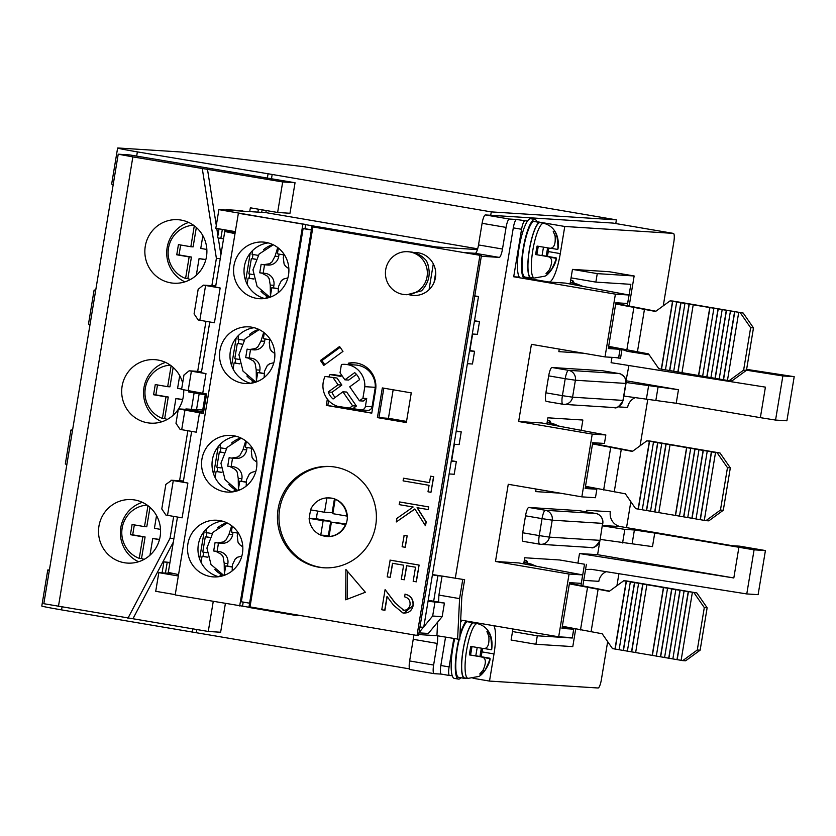 <?xml version="1.0" encoding="UTF-8"?>
<svg xmlns="http://www.w3.org/2000/svg" width="836" height="836" viewBox="0 0 836 836"><rect width="100%" height="100%" fill="white"/><g stroke="black" fill="none" stroke-linecap="round" stroke-linejoin="round"><path stroke-width="1.25" d="M320.167 567.278A50.735 49.47 93.6 0 1 279.266 511.872A50.735 49.47 93.6 0 1 330.91 466.561A50.735 49.47 93.6 0 0 279.266 511.872A50.735 49.47 93.6 0 0 320.167 567.278A50.735 49.47 93.6 0 0 324.462 567.811A50.735 49.47 93.6 0 1 320.167 567.278M615.777 223.557L616.393 219.868L491.286 211.895L490.722 215.291M477.429 249.577L436.11 246.944L435.964 247.801M433.309 263.852L429.223 288.504L430.153 288.566M478.505 296.519L474.702 296.278L419.944 627.052L423.737 627.293L478.505 296.519L474.764 295.881M377.412 417.613L406.348 422.556L411.26 392.878L382.324 387.925L377.412 417.613L406.369 422.399L378.927 417.707L388.437 418.313L406.536 421.407M388.437 418.313L393.16 389.785M430.08 288.65L429.223 288.504M428.21 264.897L428.44 265.691M345.258 364.36A21.496 20.963 93.6 0 1 364.83 386.66L362.908 398.27L366.711 398.511L363.242 401.05L359.449 400.81L349.741 386.817L359.564 379.628A17.201 16.772 93.6 0 0 354.704 372.637L344.881 379.816L340.033 372.825L341.412 364.475A21.496 20.963 93.6 0 1 345.258 364.36L355.708 365.018A21.496 20.963 93.6 0 1 375.291 387.329L372.072 406.777A4.295 4.19 93.6 0 1 367.234 410.309M378.927 417.707L383.818 388.186L378.927 417.707M436.11 246.944L312.089 225.762L248.898 607.427L295.202 615.338L295.317 614.648M312.089 225.762L218.907 209.637L265.869 212.626L477.659 248.814M491.286 211.895L272.181 174.463L271.407 179.134M266.214 210.526L265.869 212.626M272.181 174.463L137.365 151.88A25.801 0.585 -170.6 0 1 117.625 148.024A25.801 0.585 -170.6 0 1 118.273 148.003L181.464 152.027L304.44 166.772L616.393 219.868M409.525 668.884L61.55 609.883A25.801 0.585 -170.6 0 1 41.8 606.027L47.767 569.985A25.801 0.585 -170.6 0 1 48.415 569.964L49.387 570.016M196.366 632.465L196.857 629.508M295.202 615.338L301.817 615.756M173.951 573.611L158.809 572.65L155.726 591.303L175.246 594.636M238.375 213.274L305.715 224.466L238.375 213.274L175.194 594.939L248.929 607.229M235.334 231.635L215.813 228.301L218.907 209.637M268.001 174.191L267.301 178.434M262.107 209.826L261.689 212.365M72.492 430.498A25.801 0.585 -170.6 0 1 70.935 430.038A25.801 0.585 -170.6 0 1 71.582 430.017L72.554 430.08M95.659 290.562A25.801 0.585 -170.6 0 1 94.102 290.092A25.801 0.585 -170.6 0 1 94.75 290.071L95.722 290.134M117.625 148.024L111.658 184.077A25.801 0.585 9.4 0 0 113.205 184.537M49.324 570.445A25.801 0.585 -170.6 0 1 47.767 569.985M192.186 632.194L192.74 628.808M158.809 572.65L178.329 575.983M94.102 290.092L88.491 324.023A25.801 0.585 9.4 0 0 90.037 324.483M70.935 430.038L65.323 463.97A25.801 0.585 9.4 0 0 66.87 464.429M185.696 410.225L185.905 408.95L202.448 411.782L205.248 394.811L188.717 391.99L188.915 390.799M202.74 410.027L185.905 408.95M413.674 634.869A8.6 1.891 99.7 0 1 413.224 639.321L409.64 660.952A8.6 1.891 99.7 0 0 410.1 669.552A8.6 1.891 99.7 0 0 410.142 669.552L434.03 673.638M435.713 272.546L434.093 282.317M613.06 223.087A8.6 1.891 99.7 0 0 613.018 223.076L485.402 214.946A8.6 1.891 99.7 0 0 482.1 223.306L478.516 244.938A8.6 1.891 99.7 0 1 475.214 253.298L463.97 252.576M663.261 305.84L673.826 241.991A8.6 1.891 99.7 0 0 673.377 233.39L613.018 223.076A8.6 1.891 99.7 0 0 612.976 223.076L673.335 233.39L564.77 226.472L536.869 221.707M472.988 678.257L489.509 681.079L598.074 687.997A8.6 1.891 99.7 0 0 601.377 679.637L607.667 641.651M616.926 585.733L618.912 573.695M626.54 527.641L630.835 501.704M640.094 445.787L647.722 399.702M453.802 638.6L449.11 666.919A8.6 1.891 99.7 0 0 449.569 675.519A8.6 1.891 99.7 0 0 449.611 675.53L452.245 675.697M437.416 635.799A8.6 1.891 -80.3 0 1 437.207 643.417L433.623 665.048A8.6 1.891 99.7 0 0 434.072 673.649L441.324 674.109A8.6 1.891 99.7 0 0 441.345 674.109L449.528 675.509M432.473 574.551L464.638 579.703L461.827 596.664L459.748 639.383L436.935 635.715L437.594 622.193M418.7 634.555L436.935 635.715M455.317 578.115L513.294 227.862A8.6 1.891 -80.3 0 1 516.606 219.502L509.375 219.042A8.6 1.891 99.7 0 0 506.073 227.402L502.488 249.034A8.6 1.891 -80.3 0 1 499.186 257.394L481.327 256.255M527.495 221.08L516.606 219.502M522.709 532.772L525.52 515.812L542.052 518.634L539.241 535.594L522.709 532.772A8.6 1.891 99.7 0 0 523.158 541.373A8.6 1.891 99.7 0 0 523.211 541.373L539.659 544.184M528.822 507.452L579.202 510.66L595.744 513.482L545.354 510.273L528.822 507.452A8.6 1.891 99.7 0 0 525.52 515.812M545.877 392.826L548.688 375.866L565.22 378.687L562.409 395.658L545.877 392.826A8.6 1.891 99.7 0 0 546.326 401.426A8.6 1.891 99.7 0 0 546.378 401.426L562.827 404.237M551.99 367.506L602.369 370.714L618.912 373.546L568.522 370.327L551.99 367.506A8.6 1.891 99.7 0 0 548.688 375.866M618.953 373.546C617.992 372.187 628.484 377.59 625.986 383.431L625.777 383.431A8.6 8.381 -86.4 0 0 618.912 373.546A8.6 1.891 -80.3 0 1 618.953 373.546L602.422 370.724A8.6 1.891 99.7 0 0 602.422 370.724A8.6 1.891 99.7 0 0 602.369 370.714M493.783 625.715A29.239 6.448 -80.3 0 1 494.003 653.94L489.509 681.079M564.77 226.472L560.277 253.611A29.239 6.448 -80.3 0 1 549.043 282.035L565.199 283.07L629.017 295.014L615.4 294.147L605.013 356.909L531.424 344.338L518.644 421.522L542.031 423.006L605.849 434.96L592.233 434.093L581.846 496.856L508.257 484.284L495.476 561.468L518.863 562.952L582.682 574.907L569.065 574.039L558.678 636.802L572.294 637.669L573.695 629.184L562.21 627.031M627.293 305.757L630.846 284.334L595.859 282.108L571.061 277.865L570.048 283.968M571.061 277.865L572.461 269.391L609.35 271.731L634.148 275.974L597.259 273.623L572.461 269.391M583.434 353.22L558.845 351.653L559.263 349.093M581.166 430.341L582.87 420.038L547.893 417.812L546.88 423.915M560.266 493.167L535.677 491.599L536.095 489.039M580.957 585.639L584.51 564.227L559.702 559.984L524.726 557.758L523.712 563.861M559.702 559.984L584.51 564.227M537.308 635.788L535.907 644.263L511.099 640.031L512.51 631.546L537.308 635.788L572.294 638.014L573.851 628.588M512.928 628.985L512.51 631.546M577.958 562.9L579.505 553.537L597.594 554.686L599.83 541.195M586.402 511.883L586.663 510.273L610.332 511.789A12.895 12.582 -86.4 0 0 620.636 526.628L732.252 545.699L739.787 546.18L765.421 550.558L754.082 549.837L654.734 533.054L652.488 546.619L600.164 539.398M623.896 396.055L676.219 403.286L760.363 417.655L765.41 387.131L611.095 362.699L611.983 357.359M626.018 380.798L628.912 365.52M449.11 666.919L440.844 665.508A8.6 1.891 99.7 0 0 441.303 674.109L449.569 675.519M440.844 665.508L445.536 637.189M434.072 673.649A8.6 1.891 99.7 0 0 434.114 673.649L410.1 669.552M438.576 602.066L438.91 595.086L459.581 598.618L457.605 639.247M428.21 600.3L433.665 601.23L437.876 575.785L442.066 576.046L438.91 595.086M418.982 632.862L428.335 633.458L442.171 616.634L444.418 603.059L428.053 601.283M449.131 473.939L454.209 474.263L456.32 461.545L451.565 461.242L454.376 444.282L459.121 444.585L461.232 431.857L456.153 431.533M456.237 431.01L461.232 431.857M467.387 363.681L472.465 364.005L474.566 351.287L469.822 350.984L472.622 334.024L477.377 334.316L479.488 321.599L474.399 321.275M474.493 320.742L479.488 321.599M530.923 218.76A30.096 6.636 99.7 0 0 530.766 218.729A30.096 6.636 99.7 0 0 530.62 218.708A30.096 6.636 99.7 0 0 519.678 244.425A30.096 6.636 99.7 0 0 519.344 277.134L513.701 276.768L521.57 229.273A8.6 1.891 -80.3 0 1 524.872 220.913M460.688 620.061L558.678 636.802M582.682 574.907L581.271 583.382L569.556 582.64L561.98 628.442L573.695 629.184M535.907 644.263L572.785 646.615L575.711 628.965M582.817 586.015L586.412 564.342M495.476 561.468L569.065 574.039M518.644 421.522L592.233 434.093M513.701 276.768L615.4 294.147M581.846 496.856L595.462 497.723L596.862 489.238L585.378 487.095M605.849 434.96L604.438 443.446L592.724 442.693L585.148 488.496L596.862 489.238M605.013 356.909L618.63 357.777L620.03 349.291L608.545 347.149M629.017 295.014L627.617 303.499L615.892 302.747L608.315 348.549L620.03 349.291M615.4 357.568L620.531 358.247L622.047 349.082M629.153 306.133L634.148 275.974M597.594 554.686L733.82 577.958L738.878 547.423M579.505 553.537L733.82 577.958M585.555 569.494L591.303 569.326L746.778 593.936L754.082 549.837M606.131 571.678A12.895 12.582 -86.4 0 0 598.827 581.333L583.758 580.372M586.517 511.904L586.663 510.273M622.59 542.951L624.837 529.376L602.411 525.823M760.363 417.655L775.557 420.069L782.862 375.96L746.485 370.202M649.175 354.798L627.397 351.35L621.984 349.427M626.373 380.819L678.466 389.712L676.219 403.286M626.091 382.48L678.466 389.712M646.312 399.608L648.558 386.033M634.921 397.8A12.895 12.582 -86.4 0 0 627.606 407.466L618.149 406.86M746.621 369.366L794.2 376.681L782.862 375.96M437.876 575.785L432.421 574.855M464.638 579.703L442.066 576.046M433.665 601.23L444.418 603.059M451.649 460.751L456.32 461.545M469.895 350.483L474.566 351.287M459.581 598.618L462.736 579.578M434.908 602.453L432.661 616.027L423.831 626.77M423.413 627.272L419.014 632.622M442.171 616.634L432.661 616.027M618.63 358.121L620.187 348.706M569.065 637.46L572.294 638.014M595.859 282.108L597.259 273.623M632.152 543.557L634.399 529.982L624.837 529.376M634.399 529.982L654.734 533.054M746.778 593.936L758.116 594.657L765.421 550.558M775.557 420.069L786.895 420.79L794.2 376.681M349.688 364.642L349.908 363.284L348.393 363.19A23.648 23.063 93.6 0 1 354.328 362.782A23.648 23.063 93.6 0 1 356.679 363.054A23.648 23.063 93.6 0 1 375.563 390.266L371.769 413.162L326.291 405.397L327.816 405.491L328.621 400.601M318.641 567.174A50.735 49.47 93.6 0 1 277.782 511.392A50.735 49.47 93.6 0 1 330.147 466.498A50.735 49.47 93.6 0 1 335.215 467.094A50.735 49.47 93.6 0 1 376.064 522.887A50.735 49.47 93.6 0 1 323.699 567.769A50.735 49.47 93.6 0 1 318.641 567.174M414.186 295.484A21.496 20.963 93.6 0 1 412.796 295.296A21.496 20.963 93.6 0 1 410.257 294.69M414.405 252.691A21.496 20.963 93.6 0 1 416.913 252.597M413.83 252.524A21.496 20.963 93.6 0 1 416.15 252.535A21.496 20.963 93.6 0 1 418.303 252.785A21.496 20.963 93.6 0 1 435.608 276.434A21.496 20.963 93.6 0 1 413.423 295.453A21.496 20.963 93.6 0 1 411.281 295.202A21.496 20.963 93.6 0 1 409.295 294.753M347.222 599.224L347.4 571.239M371.801 413.005L327.816 405.491M349.908 363.284A23.648 23.063 93.6 0 1 355.091 362.845M324.796 364.684L321.954 360.588L340.147 347.306M481.442 255.565L312.904 226.932L250.006 606.905L417.018 635.444L418.533 635.538L481.442 255.565L312.904 226.932M345.696 599.809L365.353 592.264L345.895 569.473L345.696 599.809M341.098 375.897L332.927 374.497A23.648 23.063 93.6 0 0 332.791 374.727M327.346 399.065L326.291 405.397M348.393 363.19L348.173 364.538M320.439 360.494L323.835 365.395L342.979 351.392L339.583 346.501L320.439 360.494L321.954 360.588M417.018 635.444L479.916 255.471M403.537 478.213L429.516 482.633L430.582 476.186L433.55 476.687L430.968 492.299L428.001 491.787L429.067 485.319L403.098 480.878L403.537 478.213L429.505 482.654M430.582 476.186L433.738 476.708L430.968 492.299M399.796 501.976L428.732 506.919L428.293 509.584L417.08 507.692L426.057 521.946L425.43 525.75L414.855 508.946L396.295 521.946L396.891 518.393L413.13 507.013L399.169 504.63L399.796 501.976M417.289 507.724L426.245 521.957L425.43 525.75M414.917 509.04L396.295 521.946M404.185 535.364L407.153 535.876L405.261 547.287L402.106 546.775L404.185 535.364M390.172 560.13L419.108 565.073L416.338 581.825L413.172 581.302L415.513 567.216L406.599 565.7L404.269 579.776L401.301 579.275L403.631 565.188L392.502 563.286L390.172 577.373L387.204 576.861L390.172 560.13M406.787 565.732L404.269 579.776M392.69 563.318L390.172 577.373M387.172 596.653L384.926 610.27L381.759 609.747L385.103 589.579L395.365 603.143L403.851 610.343M403.307 610.28L403.109 610.259C406.85 610.426 409.17 608.608 410.048 604.825C410.403 600.593 408.564 597.918 404.509 596.799L405.136 594.156C410.936 595.65 413.611 599.422 413.183 605.483C411.876 610.886 408.522 613.394 403.098 612.976M413.183 605.483L404.039 613.091M428.732 506.919L428.105 509.573M399.608 501.966L428.544 506.909M407.153 535.876L405.073 547.277M403.997 535.353L406.965 535.866M419.108 565.073L416.14 581.804M389.984 560.12L418.92 565.063M395.365 603.143L403.746 610.332M385.103 589.579L395.177 603.132M403.945 613.081L402.9 612.966L393.516 605.191L387.016 596.444L384.727 610.249M404.948 594.145C410.737 595.64 413.423 599.412 412.994 605.473M615.693 303.959L655.56 311.473L670.064 300.866L672.917 301.044L743.194 313.051L753.487 327.9L746.464 370.306L731.96 380.902L729.107 380.725L681.977 372.678L693.211 304.816L743.194 313.051M615.787 303.416L655.894 311.222M681.988 372.657L658.831 368.718L648.537 353.879L608.671 346.365M729.107 380.725L743.622 370.118L746.464 370.306M753.487 327.9L750.634 327.712L743.622 370.118M750.634 327.712L740.341 312.873M670.064 300.866L693.211 304.816M672.541 301.294L661.307 369.146M709.754 307.648L698.52 375.5M727.456 380.443L738.69 312.591M672.74 301.305L661.506 369.157M709.942 307.658L698.708 375.51M678.038 371.978L689.272 304.126M723.516 379.753L734.75 311.891M676.679 301.995L665.446 369.846M677.85 371.968L689.083 304.116M713.881 308.348L702.648 376.2M723.318 379.732L734.551 311.88M680.817 302.705L669.584 370.557M673.712 371.257L684.945 303.405M718.019 309.059L706.786 376.911M719.19 379.032L730.424 311.18M681.006 302.716L669.772 370.567M718.208 309.069L706.974 376.921M715.24 378.332L726.474 310.48M722.158 309.769L710.924 377.621M715.052 378.321L726.285 310.469M592.525 443.906L632.392 451.419L646.897 440.812L649.75 440.99L720.026 452.997L730.319 467.836L723.297 510.253L708.792 520.849L705.939 520.671L704.288 520.389L715.522 452.537L720.026 452.997M592.62 443.362L632.727 451.168M642.278 509.772L635.663 508.664L625.37 493.825L585.503 486.312M650.554 511.183L642.278 509.793L653.512 441.941L715.522 452.537M704.288 520.368L696.022 518.978L707.256 451.126M696.022 518.957L679.48 516.146L690.714 448.295M679.49 516.125L658.81 512.614L670.044 444.762M658.82 512.593L650.544 511.204L661.778 443.352M705.939 520.671L720.454 510.065L723.297 510.253M730.319 467.836L727.466 467.658L720.454 510.065M727.466 467.658L717.173 452.819M646.897 440.812L653.512 441.941M649.373 441.23L638.14 509.082M686.586 447.594L675.352 515.446M649.572 441.251L638.338 509.103M686.774 447.605L675.54 515.457M654.87 511.925L666.104 444.073M700.349 519.689L711.582 451.837M654.682 511.914L665.916 444.062M700.15 519.678L711.384 451.827M657.65 442.652L646.416 510.503M694.852 449.005L683.618 516.857M657.838 442.662L646.604 510.514M695.04 449.016L683.806 516.867M692.072 518.278L703.306 450.426M698.99 449.705L687.756 517.557M691.884 518.268L703.118 450.416M569.358 583.852L609.225 591.355L623.729 580.759L626.582 580.936L696.858 592.943L707.152 607.782L700.129 650.189L685.625 660.795L682.772 660.618L664.589 657.504L675.822 589.652L696.858 592.943M569.452 583.309L609.559 591.115M635.653 652.54L612.495 648.611L602.202 633.772L562.335 626.258M664.589 657.483L656.312 656.093L667.546 588.241L675.822 589.652M656.323 656.072L635.642 652.561L646.876 584.709L667.546 588.241M682.772 660.618L697.287 650.011L700.129 650.189M707.152 607.782L704.299 607.605L697.287 650.011M704.299 607.605L694.005 592.766M623.729 580.759L646.876 584.709M626.206 581.177L614.972 649.029M663.418 587.541L652.184 655.393M681.121 660.335L692.354 592.484M626.404 581.187L615.171 649.039M663.606 587.551L652.373 655.403M631.702 651.871L642.936 584.019M677.181 659.635L688.415 591.783M630.344 581.887L619.11 649.739M631.514 651.861L642.748 584.009M676.982 659.625L688.216 591.773M634.482 582.587L623.248 650.439M627.376 651.15L638.61 583.298M671.684 588.952L660.45 656.803M672.855 658.914L684.088 591.062M634.67 582.608L623.437 650.46M671.872 588.962L660.639 656.814M668.904 658.225L680.138 590.373M668.716 658.214L679.95 590.362M334.442 498.873L332.143 512.74L324.535 512.259L310.532 509.866A19.343 18.862 93.6 0 1 326.918 497.89L327.388 497.922A19.343 18.862 93.6 0 1 345.885 524.569A19.343 18.862 93.6 0 1 321.233 535.134L320.752 535.103A19.343 18.862 93.6 0 1 309.132 518.341L309.602 518.372A19.343 18.862 93.6 0 1 310.992 509.939M335.664 499.332L335.184 499.301A19.343 18.862 93.6 0 1 346.815 516.063L347.285 516.094M345.885 524.569L345.404 524.538A19.343 18.862 93.6 0 1 329.029 536.513L329.499 536.545M335.184 499.301L332.812 513.67L346.815 516.063M324.535 512.259L326.918 497.89M320.752 535.103L323.135 520.734L309.132 518.341M345.404 524.538L331.401 522.145L329.029 536.513M317.847 511.109A19.343 18.862 -86.4 0 0 316.74 518.832L330.742 521.225L328.36 535.583A19.343 18.862 -86.4 0 0 329.133 535.886M331.401 522.145L346.156 523.858M331.944 498.214L327.388 497.922M321.233 535.134L328.36 535.583M316.74 518.832L309.602 518.372M323.135 520.734L330.742 521.225M405.021 294.606L406.944 294.732L421.543 290.834C429.631 282.098 431.282 272.097 426.506 260.853C422.379 256.067 417.477 253.141 411.803 252.075L407.759 251.699A21.496 20.963 93.6 0 1 409.901 251.949A21.496 20.963 93.6 0 1 427.217 275.587A21.496 20.963 93.6 0 1 405.021 294.606A21.496 20.963 93.6 0 1 402.879 294.356A21.496 20.963 93.6 0 1 385.563 270.718A21.496 20.963 93.6 0 1 407.759 251.699M349.135 408.334L352.604 405.805L356.408 406.045L352.938 408.585L337.817 406.4A21.496 20.963 93.6 0 1 323.219 382.282A21.496 20.963 93.6 0 1 325.058 376.43L336.992 378.06L325.058 376.43M335.152 374.873L330.011 374.549A21.496 20.963 -86.4 0 0 328.851 376.67M364.83 386.66L375.291 387.329M341.307 374.664L341.015 376.43L330.011 374.549M352.938 408.585L360.577 409.891A4.295 4.19 -86.4 0 0 365.416 406.348L366.711 398.511M359.449 400.81L362.908 398.27M344.881 379.816L348.685 380.056L356.46 374.382M352.604 405.805L342.896 391.812L333.073 398.991A17.201 16.772 93.6 0 1 328.224 391.99L338.047 384.811L333.188 377.82M336.992 378.06L341.851 385.051L332.017 392.241A17.201 16.772 -86.4 0 0 335.131 397.487M342.896 391.812L346.7 392.053L356.408 406.045M341.851 385.051L338.047 384.811M332.017 392.241L328.224 391.99M242.555 383.181A28.382 27.672 93.6 0 1 219.701 351.977A28.382 27.672 93.6 0 1 248.992 326.866A28.382 27.672 93.6 0 1 251.824 327.2A28.382 27.672 93.6 0 1 274.678 358.404A28.382 27.672 93.6 0 1 245.387 383.505A28.382 27.672 93.6 0 1 242.555 383.181M254.186 327.712A28.382 27.672 -86.4 0 0 230.025 354.098A28.382 27.672 -86.4 0 0 250.643 383.327M256.6 298.358A28.382 27.672 93.6 0 1 233.746 267.154A28.382 27.672 93.6 0 1 263.037 242.053A28.382 27.672 93.6 0 1 265.869 242.388A28.382 27.672 93.6 0 1 288.713 273.591A28.382 27.672 93.6 0 1 259.421 298.692A28.382 27.672 93.6 0 1 256.6 298.358M268.231 242.9A28.382 27.672 -86.4 0 0 244.07 269.276A28.382 27.672 -86.4 0 0 264.688 298.515M224.581 491.746A28.382 27.672 93.6 0 1 201.727 460.542A28.382 27.672 93.6 0 1 231.018 435.431A28.382 27.672 93.6 0 1 233.85 435.765A28.382 27.672 93.6 0 1 256.704 466.969A28.382 27.672 93.6 0 1 227.413 492.07A28.382 27.672 93.6 0 1 224.581 491.746M236.222 436.277A28.382 27.672 -86.4 0 0 212.062 462.663A28.382 27.672 -86.4 0 0 232.669 491.892M210.547 576.558A28.382 27.672 93.6 0 1 187.692 545.354A28.382 27.672 93.6 0 1 216.984 520.243A28.382 27.672 93.6 0 1 219.805 520.577A28.382 27.672 93.6 0 1 242.659 551.781A28.382 27.672 93.6 0 1 213.368 576.892A28.382 27.672 93.6 0 1 210.547 576.558M222.177 521.089A28.382 27.672 -86.4 0 0 198.017 547.475A28.382 27.672 -86.4 0 0 218.635 576.704M185.728 410.048L203.399 413.245M235.104 233.014L232.074 232.816L235.052 233.328M303.113 228.583L241.332 601.774L249.598 603.184L311.389 230.004L303.113 228.583L305.015 228.709L305.715 224.466M305.015 228.709L311.42 229.806M242.534 606.131L243.203 602.098M202.761 393.16L205.99 373.65L189.135 370.808L183.972 374.998L181.59 389.388L206.586 393.965L203.357 413.475L178.361 408.898L185.843 409.347M239.681 605.954L302.872 224.288M224.811 229.837L224.717 230.402L235.313 231.802M224.717 230.402L234.644 232.094L224.759 231.467L215.563 287.02L220.171 287.992L214.413 322.769L198.205 319.989L194.077 313.876M235.01 233.62L224.759 231.467M209.773 321.975L201.371 372.678L205.99 373.65M199.532 412.67L196.303 432.181L180.095 429.401L175.978 423.288L178.361 408.898M191.653 431.386L183.262 482.09L187.881 483.062L182.123 517.839L165.915 515.07L161.787 508.946L165.852 484.41L171.673 480.292L173.282 480.575L167.524 515.342M177.472 517.045L168.308 572.42L178.559 574.583M169.948 562.513L163.908 561.813L162.079 572.859M168.475 571.396L167.963 573.224M228.521 230.642L230.161 230.746M242.973 211.174A4.295 0.951 99.7 0 0 242.754 210.986A4.295 0.951 99.7 0 0 242.733 210.975L229.043 210.108A4.295 0.951 99.7 0 0 228.74 210.264M217.653 237.811L223.525 238.918M250.215 253.214L245.659 280.75M236.17 338.026L231.614 365.572M220.171 287.992L205.583 285.494L199.825 320.272M187.881 483.062L173.282 480.575M204.162 531.403L199.595 558.95M165.444 573.068L167.2 562.45L163.908 561.813M167.2 562.45L169.886 562.91M194.088 313.876L198.153 289.329L203.315 285.139L205.583 285.494M218.196 446.591L213.64 474.137M181.067 220.077A31.82 31.026 -86.4 0 0 177.901 219.701A31.82 31.026 -86.4 0 0 145.056 247.853A31.82 31.026 -86.4 0 0 170.68 282.84A31.82 31.026 -86.4 0 0 173.846 283.205A31.82 31.026 -86.4 0 0 206.691 255.064A31.82 31.026 -86.4 0 0 181.067 220.077M188.696 222.449A31.82 31.026 -86.4 0 0 166.772 250.873A31.82 31.026 -86.4 0 0 184.913 281.857M182.645 382.961A31.82 31.026 -86.4 0 0 157.899 360.023A31.82 31.026 -86.4 0 0 154.733 359.647A31.82 31.026 -86.4 0 0 121.889 387.8A31.82 31.026 -86.4 0 0 147.512 422.786A31.82 31.026 -86.4 0 0 150.679 423.152A31.82 31.026 -86.4 0 0 178.287 409.326M165.528 362.396A31.82 31.026 -86.4 0 0 143.604 390.82A31.82 31.026 -86.4 0 0 161.745 421.804M134.732 499.97A31.82 31.026 -86.4 0 0 131.565 499.594A31.82 31.026 -86.4 0 0 98.721 527.746A31.82 31.026 -86.4 0 0 124.345 562.732A31.82 31.026 -86.4 0 0 127.511 563.098A31.82 31.026 -86.4 0 0 160.355 534.946A31.82 31.026 -86.4 0 0 134.732 499.97M142.36 502.331A31.82 31.026 -86.4 0 0 120.436 530.766A31.82 31.026 -86.4 0 0 138.577 561.75M249.724 211.602L250.351 207.809L277.636 212.48L282.693 181.945L295.045 182.729L129.643 154.921L118.231 154.19L43.817 603.707L208.268 631.462L220.631 632.246L225.386 603.508M118.231 154.19L132.861 156.896L58.447 606.413M282.693 181.945L132.861 156.896M173.669 516.397L170.053 538.269L127.898 618.285M202.312 168.757L216.388 258.376L211.863 285.682M205.969 321.327L197.683 371.351M194.119 392.91L191.402 409.306M187.849 430.739L179.573 480.763M178.58 408.888A31.82 31.026 -86.4 0 0 183.701 389.869M208.268 631.462L213.243 601.439M207.453 169.091L216.294 225.417M216.775 228.458L217.903 235.658M218.269 237.988L220.903 254.75M199.156 393.777L196.533 409.63M173.324 542.125L133.028 618.609M170.053 538.269L173.919 538.509M220.255 258.627L216.388 258.376M295.045 182.729L289.987 213.264L277.636 212.48M258.387 209.188L257.896 212.125M134.335 524.893L132.694 534.831L145.098 536.952L141.524 558.521A27.515 26.836 -86.4 0 0 144.158 559.357M141.524 558.521L139.246 558.375A27.515 26.836 93.6 0 1 122.087 528.509A27.515 26.836 93.6 0 1 147.146 505.09M159.467 539.648L152.737 538.499L149.968 555.229M156.531 515.572L154.42 528.321L160.512 529.366M139.246 558.375L142.81 536.806L130.416 534.685L132.098 524.506L144.503 526.628L147.962 505.686M152.737 538.499L159.53 539.419M149.999 507.358L146.781 526.774L144.503 526.628M132.694 534.831L130.416 534.685M145.098 536.952L142.81 536.806M157.502 384.947L155.862 394.885L168.266 397.006L164.692 418.575A27.515 26.836 -86.4 0 0 167.325 419.421M164.692 418.575L162.414 418.428A27.515 26.836 93.6 0 1 145.255 388.562A27.515 26.836 93.6 0 1 170.314 365.144M182.635 399.702L175.905 398.553L173.136 415.283M179.698 375.625L177.587 388.374L181.642 389.064M162.414 418.428L165.977 396.86L153.584 394.738L155.266 384.56L167.67 386.681L171.129 365.75M175.905 398.553L182.697 399.472M173.167 367.412L169.948 386.828L167.67 386.681M155.862 394.885L153.584 394.738M168.266 397.006L165.977 396.86M180.67 245L179.029 254.938L191.434 257.06L187.86 278.628A27.515 26.836 -86.4 0 0 190.493 279.475M187.86 278.628L185.582 278.482A27.515 26.836 93.6 0 1 168.423 248.616A27.515 26.836 93.6 0 1 193.482 225.208M205.802 259.756L199.072 258.606L196.303 275.337M202.866 235.679L200.755 248.428L206.847 249.473M185.582 278.482L189.145 256.913L176.751 254.792L178.434 244.614L190.838 246.735L194.297 225.804M199.072 258.606L205.865 259.526M196.335 227.465L193.116 246.881L190.838 246.735M179.029 254.938L176.751 254.792M191.434 257.06L189.145 256.913M207.004 552.763L202.772 552.032L205.301 536.775L209.7 537.517M201.058 562.367L202.072 556.274L207.83 557.163M203.702 552.199L203.023 556.337M206.931 532.689L206.252 536.827L205.301 536.775M206.638 528.655L206.001 532.532L212.051 533.567M206.252 536.827L209.742 537.423M202.072 556.274L207.861 557.267M220.391 574.008L219.972 576.495M221.258 574.531L220.976 576.297M225.877 574.698A25.947 25.299 93.6 0 1 224.351 574.217L224.194 563.265L227.862 563.506L227.434 566.045L225.73 565.941L224.351 574.217M227.862 563.506A10.314 10.063 -86.4 0 0 219.617 551.635L215.96 551.394L221.362 554.362A10.314 10.063 93.6 0 1 223.128 556.912L224.194 563.265M215.96 551.394L213.682 550.987L215.082 542.501L217.36 542.919L223.421 541.937L225.908 540.119A10.314 10.063 93.6 0 1 223.421 541.937M233.025 532.302L232.627 534.664A10.314 10.063 -86.4 0 1 222.052 543.264L217.36 542.919M232.627 534.664L228.97 534.434L225.908 540.119M228.97 534.434L231.676 525.74M238.072 532.553L237.236 535.845L238.02 542.188L239.786 544.738A10.314 10.063 93.6 0 1 238.02 542.188M242.806 546.901L239.786 544.738M232.136 570.936L232.46 564.687L235.24 558.981A10.314 10.063 93.6 0 1 237.727 557.163L241.844 556.065M232.262 567.059L225.73 565.941M232.303 526.22L231.342 532.01L237.905 533.138M227.434 566.045L232.272 566.871M213.682 550.987L219.617 551.635M218.489 543.045L217.141 551.206M223.379 575.638A28.382 27.672 93.6 0 1 214.852 569.41M217.506 527.861A28.382 27.672 93.6 0 1 226.744 522.751M221.049 467.941L216.817 467.219L219.335 451.952L223.734 452.704M215.103 477.555L216.106 471.462L221.874 472.34M217.747 467.376L217.057 471.525M220.976 447.877L220.286 452.015L219.335 451.952M220.683 443.843L220.046 447.709L226.096 448.744M220.286 452.015L223.787 452.61M216.106 471.462L221.895 472.455M234.425 489.185L234.017 491.683M235.303 489.718L235.01 491.474M239.922 489.886A25.947 25.299 93.6 0 1 238.396 489.405L238.239 478.453L241.897 478.683L241.479 481.233L239.765 481.128L238.396 489.405M241.897 478.683A10.314 10.063 -86.4 0 0 233.662 466.812L230.004 466.582L235.407 469.55A10.314 10.063 93.6 0 1 237.173 472.089L238.239 478.453M230.004 466.582L227.726 466.174L229.127 457.689L231.405 458.097L237.466 457.125L239.953 455.306A10.314 10.063 93.6 0 1 237.466 457.125M247.069 447.49L246.672 449.852A10.314 10.063 -86.4 0 1 236.097 458.452L231.405 458.097M246.672 449.852L243.015 449.622L239.953 455.306M243.015 449.622L245.721 440.917M252.106 447.741L251.281 451.032L252.064 457.376L253.831 459.915A10.314 10.063 93.6 0 1 252.064 457.376M256.851 462.089L253.831 459.915M246.171 486.124L246.505 479.864L249.285 474.169A10.314 10.063 93.6 0 1 251.772 472.35L255.889 471.253M246.296 482.236L239.765 481.128M246.338 441.408L245.387 447.197L251.949 448.315M241.479 481.233L246.306 482.058M227.726 466.174L233.662 466.812M232.533 458.222L231.185 466.394M237.414 490.826A28.382 27.672 93.6 0 1 228.897 484.587M231.541 443.038A28.382 27.672 93.6 0 1 240.789 437.939M239.023 359.386L234.78 358.654L237.309 343.387L241.708 344.139M233.077 368.99L234.08 362.897L239.838 363.785M235.721 358.822L235.031 362.96M238.95 339.311L238.26 343.45L237.309 343.387M238.657 335.278L238.009 339.155L244.07 340.189M238.26 343.45L241.75 344.045M234.08 362.897L239.869 363.89M252.399 380.631L251.991 383.118M253.277 381.153L252.984 382.919M257.896 381.32A25.947 25.299 93.6 0 1 256.37 380.84L256.213 369.888L259.871 370.129L259.453 372.668L257.739 372.563L256.37 380.84M259.871 370.129A10.314 10.063 -86.4 0 0 251.636 358.247L247.978 358.017L253.381 360.985A10.314 10.063 93.6 0 1 255.147 363.535L256.213 369.888M247.978 358.017L245.69 357.609L247.101 349.124L249.379 349.542L255.429 348.56L257.927 346.741A10.314 10.063 93.6 0 1 255.429 348.56M265.033 338.925L264.646 341.287A10.314 10.063 -86.4 0 1 254.071 349.887L249.379 349.542M264.646 341.287L260.989 341.057L257.927 346.741M260.989 341.057L263.695 332.362M270.08 339.176L269.255 342.467L270.038 348.811L271.805 351.35A10.314 10.063 93.6 0 1 270.038 348.811M274.825 353.524L271.805 351.35M264.145 377.558L264.479 371.299L267.259 365.604A10.314 10.063 93.6 0 1 269.746 363.785L273.853 362.688M264.27 373.671L257.739 372.563M264.312 332.843L263.35 338.632L269.923 339.761M259.453 372.668L264.28 373.493M245.69 357.609L251.636 358.247M250.507 349.667L249.159 357.829M255.388 382.261A28.382 27.672 93.6 0 1 246.871 376.022M249.515 334.484A28.382 27.672 93.6 0 1 258.763 329.374M253.057 274.563L248.825 273.842L251.354 258.575L255.753 259.327M247.111 284.177L248.125 278.085L253.883 278.963M249.755 273.999L249.076 278.148M252.994 254.499L252.305 258.637L251.354 258.575M252.691 250.466L252.054 254.332L258.105 255.367M252.305 258.637L255.795 259.233M248.125 278.085L253.914 279.078M266.444 295.808L266.036 298.306M267.321 296.341L267.029 298.097M271.93 296.508A25.947 25.299 93.6 0 1 270.415 296.017L270.247 285.076L273.915 285.306L273.487 287.856L271.784 287.741L270.415 296.017M273.915 285.306A10.314 10.063 -86.4 0 0 265.681 273.435L262.013 273.205L267.416 276.173A10.314 10.063 93.6 0 1 269.182 278.712L270.247 285.076M262.013 273.205L259.735 272.797L261.135 264.312L263.424 264.719L269.474 263.748L271.961 261.929A10.314 10.063 93.6 0 1 269.474 263.748M279.078 254.102L278.691 256.474A10.314 10.063 -86.4 0 1 268.105 265.075L263.424 264.719M278.691 256.474L275.023 256.244L271.961 261.929M275.023 256.244L277.73 247.54M284.125 254.353L283.289 257.655L284.083 263.998L285.839 266.538A10.314 10.063 93.6 0 1 284.083 263.998M288.859 268.711L285.839 266.538M278.189 292.746L278.524 286.487L281.304 280.781A10.314 10.063 93.6 0 1 283.791 278.963L287.897 277.876M278.315 288.859L271.784 287.741M278.357 248.031L277.395 253.82L283.968 254.938M273.487 287.856L278.325 288.681M259.735 272.797L265.681 273.435M264.542 264.845L263.194 273.017M269.432 297.449A28.382 27.672 93.6 0 1 260.916 291.21M263.559 249.661A28.382 27.672 93.6 0 1 272.797 244.561M482.518 648.381A27.243 6.009 -80.3 0 1 481.108 656.688L489.896 658.225C490.189 659.113 488.527 663.199 484.932 670.514L481.013 674.224L479.728 674.015L483.051 670.221C486.312 662.864 486.092 658.475 482.403 657.075L469.383 654.891A27.243 6.009 -80.3 0 1 470.825 646.406L483.845 648.6C487.806 648.443 489.457 644.347 488.82 636.311L486.939 631.629L488.214 631.828L490.69 636.604C491.683 644.692 491.892 649.07 491.338 649.75L491.714 649.363C492.529 642.915 491.756 637.429 489.405 632.915C486.782 628.076 482.8 624.983 477.44 623.635A27.766 6.124 -80.3 0 1 477.555 623.666M469.383 654.891L482.435 657.086L470.563 655.048L471.995 646.604M474.221 622.914A27.943 6.155 99.7 0 0 474.127 622.883A27.943 6.155 99.7 0 0 474.033 622.862A27.943 6.155 99.7 0 0 463.259 649.488A27.943 6.155 99.7 0 0 464.67 677.975A27.943 6.155 99.7 0 0 464.711 677.975A27.943 6.155 99.7 0 0 464.764 677.986M474.451 655.717A12.895 2.842 99.7 0 1 474.858 655.654L490.115 658.747C489.656 664.986 481.87 676.199 478.213 676.543L468.087 678.372A27.766 6.124 -80.3 0 1 468.045 678.362A27.766 6.124 -80.3 0 1 466.645 650.063A27.766 6.124 -80.3 0 1 477.346 623.614A27.766 6.124 -80.3 0 1 477.44 623.635L474.127 622.883M481.599 674.307L479.76 673.994M474.858 655.654L481.108 656.688M481.337 648.182L479.927 656.511M475.788 655.8L477.21 647.492M465.798 678.1A28.382 6.249 -80.3 0 1 464.576 678.393A28.382 6.249 -80.3 0 1 462.789 651.819A28.382 6.249 -80.3 0 1 472.977 622.695L472.904 623.123M472.977 622.695L467.188 621.702A28.382 6.249 99.7 0 0 459.863 637.157M459.277 639.362A28.382 6.249 99.7 0 0 458.786 677.4L464.576 678.393M469.059 622.026L474.879 622.81M458.88 639.331A30.096 6.636 99.7 0 0 458.494 679.093A30.096 6.636 99.7 0 0 458.65 679.114A30.096 6.636 99.7 0 0 460.96 677.777M466.237 621.012A30.096 6.636 99.7 0 0 459.946 635.276M462.099 620.302A30.096 6.636 99.7 0 0 460.573 622.433M454.711 638.756A30.096 6.636 99.7 0 0 454.356 678.393A30.096 6.636 99.7 0 0 454.512 678.404M548.792 248.052A27.243 6.009 -80.3 0 1 547.381 256.359L556.17 257.896C556.462 258.784 554.801 262.88 551.206 270.185L547.287 273.894L546.002 273.685L549.325 269.892C552.586 262.535 552.366 258.157 548.677 256.746L535.657 254.562A27.243 6.009 -80.3 0 1 537.099 246.087L550.119 248.271C554.08 248.114 555.731 244.018 555.094 235.982L553.213 231.3L555.083 231.593L556.964 236.274C557.957 244.363 558.166 248.741 557.612 249.421L557.988 249.034C558.803 242.586 558.03 237.111 555.679 232.586C553.056 227.747 549.064 224.654 543.713 223.306A27.766 6.124 -80.3 0 1 543.828 223.337M535.657 254.562L548.709 256.756L536.837 254.729L538.269 246.286M540.495 222.585A27.943 6.155 99.7 0 0 540.401 222.554A27.943 6.155 99.7 0 0 540.307 222.543A27.943 6.155 99.7 0 0 529.533 249.159A27.943 6.155 99.7 0 0 530.944 277.646A27.943 6.155 99.7 0 0 530.985 277.646A27.943 6.155 99.7 0 0 531.038 277.656M540.725 255.388A12.895 2.842 99.7 0 1 541.132 255.325L556.389 258.418C555.93 264.657 548.144 275.88 544.487 276.225L534.361 278.043A27.766 6.124 -80.3 0 1 534.319 278.033A27.766 6.124 -80.3 0 1 532.919 249.734A27.766 6.124 -80.3 0 1 543.619 223.296A27.766 6.124 -80.3 0 1 543.713 223.306L540.401 222.554M547.873 273.978L546.033 273.665M541.132 255.325L547.381 256.359M547.611 247.853L546.201 256.182M542.062 255.471L543.484 247.163M532.072 277.771A28.382 6.249 -80.3 0 1 530.85 278.064A28.382 6.249 -80.3 0 1 529.063 251.49A28.382 6.249 -80.3 0 1 539.251 222.366L539.178 222.794M539.251 222.366L533.462 221.373A28.382 6.249 99.7 0 0 523.273 250.507A28.382 6.249 99.7 0 0 525.06 277.071L530.85 278.064M535.333 221.697L541.153 222.491M536.89 221.759A30.096 6.636 99.7 0 0 534.904 219.44A30.096 6.636 99.7 0 0 534.747 219.419A30.096 6.636 99.7 0 0 523.451 247.09A30.096 6.636 99.7 0 0 524.235 278.576M575.241 284.951A29.782 6.563 -80.3 0 1 576.297 284.23A29.782 6.563 -80.3 0 1 577.31 284.115L571.531 282.808A30.096 6.636 99.7 0 0 570.507 282.923A30.096 6.636 99.7 0 0 570.194 283.08M581.208 286.069A28.717 6.333 -80.3 0 1 582.055 286.006L582.023 286.215M570.622 280.509A32.677 7.2 -80.3 0 1 570.727 280.457L570.309 283.017M572.232 282.965L572.629 280.572A32.677 7.2 -80.3 0 1 574.28 283.435M570.664 280.238L572.629 280.572M552.073 424.887A29.782 6.563 -80.3 0 1 553.129 424.176A29.782 6.563 -80.3 0 1 554.143 424.061L548.364 422.755A30.096 6.636 99.7 0 0 547.34 422.87A30.096 6.636 99.7 0 0 547.026 423.026M558.04 426.005A28.717 6.333 -80.3 0 1 558.887 425.952L558.856 426.161M547.455 420.456A32.677 7.2 -80.3 0 1 547.559 420.393L547.141 422.964M549.064 422.911L549.461 420.518A32.677 7.2 -80.3 0 1 551.112 423.371M547.496 420.184L549.461 420.518M528.906 564.833A29.782 6.563 -80.3 0 1 529.961 564.122A29.782 6.563 -80.3 0 1 530.975 564.007L525.196 562.701A30.096 6.636 99.7 0 0 524.172 562.816A30.096 6.636 99.7 0 0 523.858 562.973M534.873 565.951A28.717 6.333 -80.3 0 1 535.719 565.899L535.688 566.108M524.287 560.402A32.677 7.2 -80.3 0 1 524.391 560.339L523.973 562.91M525.896 562.858L526.293 560.465A32.677 7.2 -80.3 0 1 527.944 563.318M524.329 560.13L526.293 560.465M136.665 156.123L137.365 151.88M61.55 609.883L62.021 607.03M413.224 639.321L437.207 643.417M433.623 665.048L409.64 660.952M475.214 253.298L499.186 257.394M502.488 249.034L478.516 244.938M482.1 223.306L506.073 227.402M509.375 219.042L485.402 214.946M481.996 651.881L494.003 653.94M513.294 227.862L521.57 229.273M560.277 253.611L548.27 251.563M523.357 277.646L549.043 282.035M620.636 526.628L602.474 525.468M637.554 351.998L627.397 351.35M590.979 547.507A8.6 8.381 -86.4 0 0 599.799 540.338L549.409 537.13A8.6 8.381 93.6 0 1 539.742 544.205A8.6 1.891 -80.3 0 1 539.701 544.194A8.6 1.891 -80.3 0 1 539.241 535.594L549.409 537.13L552.22 520.17L602.61 523.378L600.018 540.338C596.267 546.441 593.257 548.834 590.979 547.507L540.599 544.299L523.158 541.373M600.018 540.338L602.61 523.378A8.6 8.381 -86.4 0 0 595.744 513.482A8.6 1.891 -80.3 0 1 595.786 513.492A8.6 1.891 -80.3 0 1 595.838 513.503M545.354 510.273A8.6 8.381 93.6 0 1 552.22 520.17L542.052 518.634A8.6 1.891 -80.3 0 1 545.354 510.273M572.576 397.184A8.6 8.381 93.6 0 1 562.91 404.258A8.6 1.891 -80.3 0 1 562.868 404.248A8.6 1.891 -80.3 0 1 562.409 395.658L572.576 397.184L575.387 380.223L625.777 383.431L622.966 400.402L572.576 397.184M614.147 407.571A8.6 8.381 -86.4 0 0 622.966 400.402L623.186 400.392C619.434 406.495 616.425 408.888 614.147 407.571L563.767 404.352L546.326 401.426M565.22 378.687A8.6 1.891 -80.3 0 1 568.522 370.327A8.6 8.381 93.6 0 1 575.387 380.223L565.22 378.687M655.884 400.214L658.131 386.65M633.845 307.638L626.822 350.044M637.398 351.977L644.42 309.571M610.677 447.584L603.655 489.99M614.23 491.923L621.252 449.517M587.509 587.53L580.487 629.936M591.062 631.859L598.085 589.453M365.416 406.348L372.072 406.777M191.392 371.163L188.163 390.673M184.934 410.173L181.705 429.683M201.549 371.633L189.782 370.881M220.84 238.459L222.334 229.409M229.043 210.108L226.556 209.679A4.295 0.951 99.7 0 0 226.065 210.097M226.128 209.627A4.295 4.19 -86.4 0 1 226.556 209.679L240.266 210.557A4.295 0.951 99.7 0 0 240.245 210.557A4.295 4.19 -86.4 0 0 239.817 210.505L224.163 209.972M215.73 285.964L203.963 285.222M183.439 481.045L171.673 480.292M223.128 556.912L221.362 554.362M237.727 557.163L235.24 558.981M237.173 472.089L235.407 469.55M251.772 472.35L249.285 474.169M255.147 363.535L253.381 360.985M269.746 363.785L267.259 365.604M269.182 278.712L267.416 276.173M283.791 278.963L281.304 280.781M468.15 678.372A27.766 6.124 -80.3 0 1 468.087 678.372L464.711 677.975M483.072 670.19L484.932 670.514M484.89 648.642L491.338 649.75L484.89 648.642M490.69 636.604L488.809 636.28M534.423 278.043A27.766 6.124 -80.3 0 1 534.361 278.043L530.985 277.646M549.346 269.871L551.206 270.185M551.164 248.323L557.612 249.421L551.164 248.323M556.964 236.274L555.083 235.951M602.819 523.367C603.822 516.157 596.152 512.865 596.381 513.617L579.254 510.671M625.986 383.431L623.186 400.392M367.662 410.361L361.006 409.933M201.56 371.592L189.135 370.808M215.74 285.933L203.315 285.139M183.439 481.003L171.025 480.219M219.032 228.845L217.548 237.821M223.86 575.481L211.017 564.519L206.91 548.05L213.065 532.239L227.204 522.97M237.894 490.669L225.062 479.697L220.944 463.238L227.099 447.417L241.238 438.158M255.868 382.104L243.025 371.132L238.918 354.673L245.073 338.852L259.212 329.593M269.913 297.292L257.07 286.32L252.963 269.861L259.118 254.039L273.257 244.781M458.494 679.093L454.356 678.393M534.904 219.44L530.766 218.729M582.765 286.351L577.31 284.115M559.597 426.297L554.143 424.061M536.43 566.244L530.975 564.007"/></g></svg>
